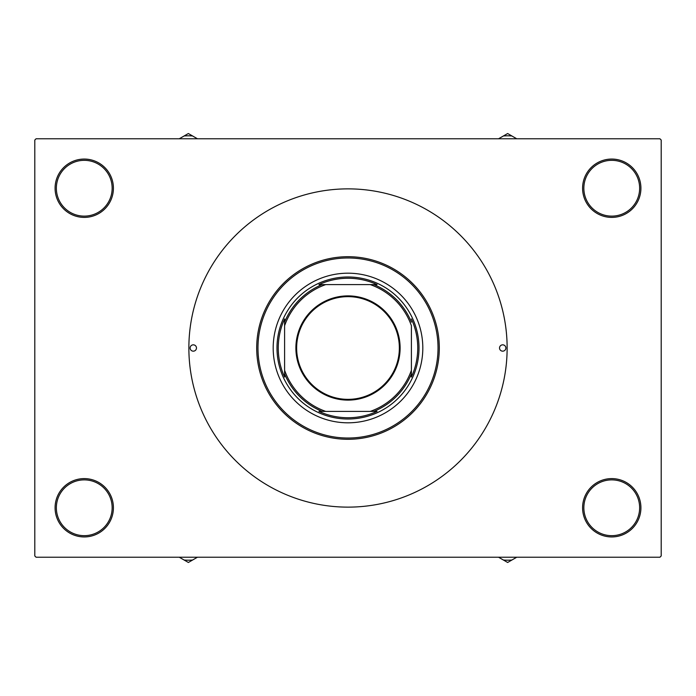<?xml version="1.0" encoding="UTF-8"?>
<svg xmlns="http://www.w3.org/2000/svg" width="696" height="696" viewBox="0 0 696 696"><rect width="100%" height="100%" fill="white"/><g stroke="black" fill="none" stroke-linecap="round" stroke-linejoin="round"><path stroke-width="1.04" d="M582.587 507.767A29.162 29.162 0 0 1 611.749 478.604A29.162 29.162 0 0 1 640.912 507.767A29.162 29.162 0 0 1 611.749 536.938A29.162 29.162 0 0 1 582.587 507.767M639.641 507.767A27.892 27.892 0 0 0 611.749 479.875A27.892 27.892 0 0 0 583.848 507.767A27.892 27.892 0 0 0 611.749 535.668A27.892 27.892 0 0 0 639.641 507.767M55.088 507.767A29.162 29.162 0 0 1 84.251 478.604A29.162 29.162 0 0 1 113.413 507.767A29.162 29.162 0 0 1 84.251 536.938A29.162 29.162 0 0 1 55.088 507.767M112.152 507.767A27.892 27.892 0 0 0 84.251 479.875A27.892 27.892 0 0 0 56.359 507.767A27.892 27.892 0 0 0 84.251 535.668A27.892 27.892 0 0 0 112.152 507.767M55.088 188.233A29.162 29.162 0 0 1 84.251 159.062A29.162 29.162 0 0 1 113.413 188.233A29.162 29.162 0 0 1 84.251 217.396A29.162 29.162 0 0 1 55.088 188.233M112.152 188.233A27.892 27.892 0 0 0 84.251 160.332A27.892 27.892 0 0 0 56.359 188.233A27.892 27.892 0 0 0 84.251 216.125A27.892 27.892 0 0 0 112.152 188.233M582.587 188.233A29.162 29.162 0 0 1 611.749 159.062A29.162 29.162 0 0 1 640.912 188.233A29.162 29.162 0 0 1 611.749 217.396A29.162 29.162 0 0 1 582.587 188.233M639.641 188.233A27.892 27.892 0 0 0 611.749 160.332A27.892 27.892 0 0 0 583.848 188.233A27.892 27.892 0 0 0 611.749 216.125A27.892 27.892 0 0 0 639.641 188.233M659.93 557.226L36.07 557.226L34.8 555.956L34.8 140.044L36.07 138.774L659.93 138.774L661.2 140.044L661.2 555.956L659.93 557.226M190.13 348A3.167 3.167 0 0 0 193.305 351.167A3.167 3.167 0 0 0 196.472 348A3.167 3.167 0 0 0 193.305 344.833A3.167 3.167 0 0 0 190.13 348M499.528 348A3.167 3.167 0 0 0 502.695 351.167A3.167 3.167 0 0 0 505.87 348A3.167 3.167 0 0 0 502.695 344.833A3.167 3.167 0 0 0 499.528 348M273.189 348A74.811 74.811 0 0 0 348 422.811A74.811 74.811 0 0 0 422.811 348A74.811 74.811 0 0 0 348 273.189A74.811 74.811 0 0 0 273.189 348M438.028 348A90.028 90.028 0 0 0 348 257.972A90.028 90.028 0 0 0 257.972 348A90.028 90.028 0 0 0 348 438.028A90.028 90.028 0 0 0 438.028 348M256.702 348A91.298 91.298 0 0 1 348 256.702A91.298 91.298 0 0 1 439.298 348A91.298 91.298 0 0 1 348 439.298A91.298 91.298 0 0 1 256.702 348M507.132 348A159.132 159.132 0 0 0 348 188.868A159.132 159.132 0 0 0 188.868 348A159.132 159.132 0 0 0 348 507.132A159.132 159.132 0 0 0 507.132 348M498.553 557.226L507.645 562.472L516.737 557.226M503.408 560.028A52.557 52.557 0 0 0 511.873 560.028M348 295.887A52.113 52.113 0 0 1 400.113 348A52.113 52.113 0 0 1 348 400.113A52.113 52.113 0 0 1 295.887 348A52.113 52.113 0 0 1 348 295.887M348 399.356A51.356 51.356 0 0 0 399.356 348A51.356 51.356 0 0 0 348 296.644A51.356 51.356 0 0 0 296.644 348A51.356 51.356 0 0 0 348 399.356M377.058 284.603L370.289 284.603L377.058 284.603A69.739 69.739 0 0 0 318.942 284.603L325.711 284.603L318.942 284.603M348 419.009A71.009 71.009 0 0 1 276.991 348A71.009 71.009 0 0 1 348 276.991A71.009 71.009 0 0 1 419.009 348A71.009 71.009 0 0 1 348 419.009M318.942 411.397L325.711 411.397L318.942 411.397A69.739 69.739 0 0 0 377.058 411.397L370.289 411.397L377.058 411.397M284.603 377.058L284.603 370.289L284.603 377.058A69.739 69.739 0 0 1 284.603 318.942L284.603 370.289A67.207 67.207 0 0 0 325.711 411.397L370.289 411.397A67.207 67.207 0 0 0 411.397 370.289L411.397 325.711A67.207 67.207 0 0 0 370.289 284.603L325.711 284.603A67.207 67.207 0 0 0 284.603 325.711L284.603 318.942M411.397 377.058L411.397 370.289L411.397 377.058A69.739 69.739 0 0 0 411.397 318.942M322.135 411.397A68.469 68.469 0 0 1 284.603 373.865M373.865 284.603A68.469 68.469 0 0 1 411.397 322.135M411.397 373.865A68.469 68.469 0 0 1 373.865 411.397M284.603 322.135A68.469 68.469 0 0 1 322.135 284.603M179.264 557.226L184.127 560.028A52.557 52.557 0 0 0 192.592 560.028L197.446 557.226M184.127 560.028L188.355 562.472L192.592 560.028M516.737 138.774L511.873 135.972A52.557 52.557 0 0 0 503.408 135.972L498.553 138.774M511.873 135.972L507.645 133.528L503.408 135.972M197.446 138.774L188.355 133.528L179.264 138.774M192.592 135.972A52.557 52.557 0 0 0 184.127 135.972"/></g></svg>
